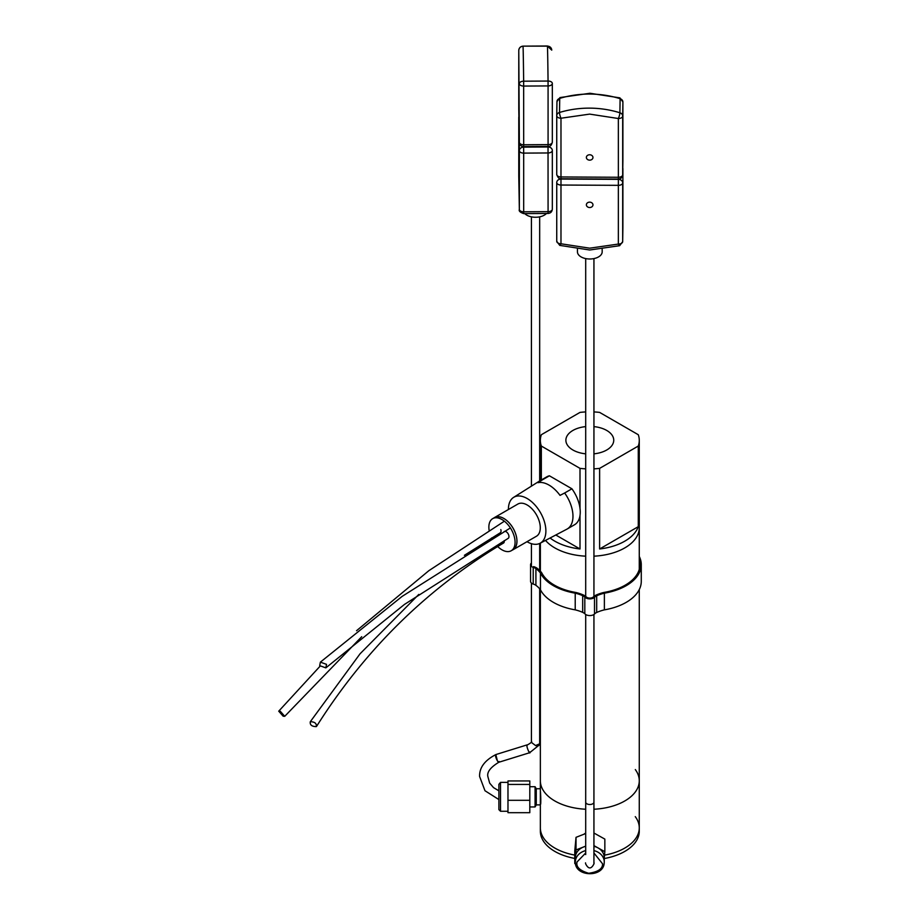 <?xml version="1.0" encoding="UTF-8"?>
<svg xmlns="http://www.w3.org/2000/svg" width="920" height="920" viewBox="0 0 920 920"><rect width="100%" height="100%" fill="white"/><g stroke="black" fill="none" stroke-linecap="round" stroke-linejoin="round"><path stroke-width="1.38" d="M554.841 547.906A49.461 28.554 0 0 0 585.695 556.174A49.461 28.554 180 0 1 554.841 547.906A49.461 28.554 180 0 1 545.514 540.408A49.461 28.554 0 0 0 554.841 547.906M593.94 556.174A49.461 28.554 0 0 0 639.273 527.712A49.461 28.554 180 0 1 593.94 556.174M593.94 411.93A49.461 28.554 180 0 1 599.621 412.401L638.284 434.723A49.461 28.554 180 0 1 639.273 440.392A49.461 28.554 180 0 1 638.284 446.05L638.284 526.654A49.461 28.554 180 0 1 599.621 548.976L599.621 468.372A49.461 28.554 180 0 1 593.94 468.843M585.695 468.843A49.461 28.554 180 0 1 580.002 468.372L580.002 508.392M580.002 515.522L580.002 548.976A49.461 28.554 180 0 1 554.841 541.178A49.461 28.554 180 0 1 550.091 538.004M593.94 426.615A23.931 13.811 180 0 1 606.74 430.456A23.931 13.811 180 0 1 613.72 440.829A23.931 13.811 180 0 1 593.94 453.836M585.695 453.836A23.931 13.811 180 0 1 572.895 449.995A23.931 13.811 180 0 1 565.903 440.829A23.931 13.811 180 0 1 585.695 426.615M541.339 479.987L541.339 446.05L580.002 468.372M599.621 468.372L638.284 446.05M541.339 446.05A49.461 28.554 180 0 1 540.351 440.392A49.461 28.554 180 0 1 541.339 434.723L580.002 412.401A49.461 28.554 180 0 1 585.695 411.93M638.284 526.654L599.621 548.976M580.002 548.976L555.795 535.003M512.394 550.068A18.584 10.729 -120 0 0 513.118 549.7L536.441 536.245A18.584 10.729 -120 0 0 539.281 521.352A18.584 10.729 -120 0 0 527.148 504.976A18.584 10.729 -120 0 0 517.856 504.056L494.534 517.523A18.584 10.729 -120 0 0 493.867 517.971M513.118 549.7A18.584 10.729 -120 0 0 515.971 534.819A18.584 10.729 -120 0 0 503.826 518.443A18.584 10.729 -120 0 0 494.534 517.523M526.987 541.696A26.496 15.295 -120 0 0 527.148 541.788A26.496 15.295 -120 0 0 540.086 543.26A26.496 15.295 -120 0 0 544.536 522.134A26.496 15.295 -120 0 0 527.148 498.513A26.496 15.295 -120 0 0 513.601 497.386A26.496 15.295 -120 0 0 508.403 509.507M540.086 543.26L566.927 529.149A27.68 15.985 -120 0 0 567.237 528.966A27.68 15.985 -120 0 0 564.65 492.993L560.027 495.385A27.485 15.87 -120 0 0 549.01 485.081A27.485 15.87 -120 0 0 538.004 482.678L542.144 479.998A27.68 15.985 -120 0 0 539.557 481.022A27.68 15.985 -120 0 0 539.246 481.206L513.601 497.386M539.557 481.022L546.825 476.813A27.68 15.985 60 0 1 549.412 475.801L571.929 488.796A27.68 15.985 60 0 1 574.517 524.768L567.237 528.966M542.144 479.998L549.412 475.801M571.929 488.796L564.65 492.993M489.118 530.219A18.526 10.695 60 0 1 492.694 518.639A18.526 10.695 60 0 1 513.947 535.463A18.526 10.695 60 0 1 511.232 550.735A18.526 10.695 60 0 1 497.685 546.526M491.947 538.66A18.526 10.695 60 0 1 491.602 537.958M492.694 518.639L494.569 517.569A18.526 10.695 60 0 1 515.809 534.382A18.526 10.695 60 0 1 513.096 549.654L511.232 550.735M507.932 538.487A3.956 2.288 -120 0 0 508.139 538.384A3.956 2.288 -120 0 0 508.725 535.129A3.956 2.288 -120 0 0 504.183 531.53M499.974 532.956A3.956 2.288 -120 0 0 500.227 532.852A3.956 2.288 -120 0 0 500.813 529.587M503.182 543.226A3.956 2.288 -120 0 0 503.458 543.11A3.956 2.288 -120 0 0 504.229 540.638M280.312 711.309L278.726 711.183L283.153 716.197L284.74 716.312L280.312 711.309M310.316 721.706C309.775 724.88 311.753 726.524 316.25 726.627C316.791 723.465 314.812 721.82 310.316 721.706L360.065 653.786L418.796 594.423M316.25 726.627L316.652 726.248C364.078 651.245 424.361 591.376 497.49 546.653L503.711 542.915M319.688 665.643L325.841 667.874L326.542 664.366L320.39 662.135L319.688 665.643M540.362 589.639L540.362 780.781A49.461 28.554 0 0 0 554.841 800.963A49.461 28.554 0 0 0 585.695 809.232A49.461 28.554 180 0 1 540.362 780.781L540.362 790.924C540.937 795.938 540.925 808.461 540.362 802.711M574.781 858.429A49.461 28.554 0 0 1 559.314 853.702A49.461 28.554 0 0 1 540.362 831.231L540.362 827.885A49.461 28.554 0 0 0 574.781 855.094A49.461 28.554 180 0 1 559.314 850.367A49.461 28.554 180 0 1 540.362 827.885L540.362 789.026M604.52 855.151A49.461 28.554 0 0 0 639.273 827.885A49.461 28.554 180 0 1 604.52 855.151M635.317 769.58A49.461 28.554 180 0 1 639.273 780.781A49.461 28.554 180 0 1 593.929 809.232A49.461 28.554 0 0 0 639.273 780.781L639.273 589.582M540.362 804.896L536.268 804.896L535.083 806.943L535.083 786.703L529.805 786.703M536.268 804.896L536.268 788.739L535.083 786.703M498.881 784.346L498.881 809.623L500.526 811.268L500.526 782.368L498.881 784.346M529.805 784.426L529.805 780.953L507.978 780.953L507.978 784.426L529.805 784.426L529.805 800.296L507.978 800.296L507.978 812.682L529.805 812.682L529.805 800.296M507.978 784.426L507.978 800.296M518.776 109.1A4.289 2.472 0 0 0 518.776 109.123L519.351 142.312A4.289 3.496 179 0 0 519.351 142.358C519.455 144.946 520.892 146.349 523.664 146.579L548.067 146.429L548.078 144.624L548.078 85.928L523.687 86.066A4.289 2.472 180 0 1 520.639 85.364A4.289 2.472 180 0 1 519.351 83.616A4.289 2.403 -0.6 0 1 523.653 81.19A85.721 0.701 -90.3 0 0 523.353 59.248A85.721 0.701 -90.3 0 0 523.054 46.276A4.289 4.151 177.9 0 0 518.776 50.45L519.351 142.312A4.289 2.472 0 0 0 523.687 144.762L523.653 81.19L548.055 81.052A4.289 2.403 -0.6 0 1 552.322 83.398L552.322 83.398A4.289 2.403 -0.6 0 1 552.322 83.421A4.289 2.472 0 0 0 552.322 83.421L552.322 83.421A4.289 2.472 0 0 1 551.103 85.18A4.289 2.472 0 0 1 548.078 85.928L548.055 81.052A85.721 0.701 -90.3 0 0 547.756 59.11A85.721 0.701 -90.3 0 0 547.446 46.138L551.747 50.129A4.289 4.151 177.9 0 0 547.446 46.138L523.043 46.138L547.446 46M519.064 103.396L519.087 109.388L519.064 103.396M523.043 46.138C520.444 46.425 519.029 47.851 518.776 50.427L518.776 109.123A4.289 3.496 179 0 0 518.776 109.192L518.776 109.123A4.289 2.472 0 0 0 518.776 109.146L518.776 50.45A4.289 2.472 180 0 1 518.776 50.427A4.289 2.472 180 0 1 518.776 50.393M548.033 146.429L548.078 211.657A4.289 2.472 -0 0 0 551.103 210.921A4.289 2.472 -0 0 0 552.322 209.185L552.322 150.489A4.289 2.472 180 0 1 552.322 150.489A4.289 2.472 180 0 1 548.078 152.961L523.687 153.111L523.629 146.579L523.687 144.762L548.078 144.624A4.289 2.472 0 0 0 552.322 142.151L552.322 142.151A4.289 2.472 0 0 0 552.322 142.117L552.322 83.455M518.914 116.633A4.289 3.496 179 0 0 518.776 117.484L518.776 176.18A4.289 2.403 179.4 0 0 518.776 176.203L518.776 176.203A4.289 2.403 179.4 0 0 518.776 176.226M519.064 156.4L519.053 150.408L519.064 156.4M524.768 213.601A12.362 7.153 -0 0 0 535.681 217.258A12.362 7.153 -0 0 0 546.457 213.474M548.067 213.463L523.664 213.612L523.687 211.795A4.289 2.472 180 0 1 520.639 211.094A4.289 2.472 180 0 1 519.351 209.346L518.776 176.203A4.289 2.472 180 0 1 518.776 176.157L519.363 209.484A4.289 4.151 -2.1 0 1 519.351 209.346L519.351 150.65A4.289 2.472 180 0 0 523.687 153.111L523.687 211.795L548.078 211.657L548.067 213.463C550.666 213.187 552.08 211.761 552.322 209.185L552.322 150.512M531.426 583.073L531.426 742.428L535.555 745.545L539.672 743.82L539.672 588.788M539.338 744.706A4.117 2.208 -153.3 0 1 539.235 745.005L539.672 743.82M539.672 570.457L539.672 543.467M539.672 480.953L539.672 216.855M531.426 566.375L531.426 543.685M531.426 486.128L531.426 216.855M497.386 760.782A4.117 1.081 -112.4 0 1 495.523 755.389A4.117 1.081 -112.4 0 1 495.822 754.584L497.386 760.782C498.479 762.577 499.042 762.806 499.065 761.472M498.881 790.82L493.534 787.623L489.67 783.127L487.853 776.526C486.887 772.041 490.544 767.291 498.801 762.266L529.667 752.721L539.235 745.005A4.117 2.208 -153.3 0 1 535.555 745.545M585.695 863.822A4.289 3.496 0 0 1 585.522 862.868M593.929 846.308A14.444 11.799 0 0 1 597.954 847.86A14.444 11.799 0 0 1 604.256 857.612L604.256 861.913A14.444 11.799 0 0 1 604.198 862.983M576.023 837.338L574.781 850.919L574.781 863.523L576.023 849.942L576.023 837.338L585.695 833.543M593.929 845.63L604.842 851.701L604.842 839.097L593.929 833.025M604.842 851.701L604.256 858.049M575.575 863.96L574.781 863.523M576.023 849.942L585.695 846.135M594.101 862.868A4.289 3.496 0 0 1 593.929 863.834M585.695 850.609A14.444 11.799 0 0 0 575.425 860.856A14.444 11.799 0 0 0 575.368 861.913L575.368 857.612A14.444 11.799 0 0 1 575.403 856.738A14.444 11.799 0 0 1 583.544 846.986A14.444 11.799 0 0 1 585.695 846.308M585.695 833.106A8.073 6.601 180 0 0 583.993 834.21M604.382 609.856A51.462 29.716 -0 0 0 641.274 581.359L641.274 564.673A51.462 29.716 180 0 1 604.382 593.17L604.382 609.856A33.304 19.228 180 0 0 596.689 612.478A7.555 4.358 -0 0 0 594.504 614.043L594.504 597.356A7.555 4.358 180 0 1 596.689 595.792A33.304 19.228 180 0 1 604.382 593.17M639.273 559.992A50.117 28.934 180 0 1 639.929 564.673L639.929 564.673A50.117 28.934 180 0 1 603.969 592.434A34.615 19.987 -0 0 0 595.516 595.344A11.787 6.808 180 0 0 593.158 597.137A4.163 2.403 180 0 1 586.178 596.85A11.857 6.854 180 0 0 583.751 595.171A34.615 19.987 -0 0 0 575.667 592.434A50.117 28.934 180 0 1 541.742 572.849A34.615 19.987 -0 0 0 536.682 567.962A11.787 6.808 180 0 0 533.577 566.605M639.273 556.462A51.462 29.716 180 0 1 641.274 564.673M540.362 556.393A33.304 19.228 180 0 1 539.672 557.244M531.426 562.971A5.474 3.162 -0 0 0 530.564 564.673A5.474 3.162 -0 0 0 533.209 567.375A7.555 4.358 180 0 1 535.911 568.64A33.304 19.228 180 0 1 540.454 573.079A51.462 29.716 -0 0 0 575.218 593.17A33.304 19.228 180 0 1 582.682 595.677A11.396 6.578 180 0 1 584.821 597.022L584.821 613.709A5.474 3.162 -0 0 0 589.49 615.56A5.474 3.162 -0 0 0 594.504 614.043M584.821 613.709A11.396 6.578 -0 0 0 582.682 612.363A33.304 19.228 180 0 0 575.218 609.856L575.218 593.17M530.564 564.673L530.564 581.359A5.474 3.162 -0 0 0 533.209 584.073A7.555 4.358 -0 0 1 535.911 585.327A33.304 19.228 180 0 1 540.454 589.778A51.462 29.716 -0 0 0 575.218 609.856M584.821 597.022A5.474 3.162 -0 0 0 589.49 598.874A5.474 3.162 -0 0 0 594.504 597.356M539.672 558.889A34.615 19.987 -0 0 0 540.362 558.187M582.682 595.677L582.682 612.363M540.454 573.079L540.454 589.778M533.209 584.073L533.209 567.375M560.981 243.777A4.289 0.839 107.3 0 1 559.74 245.387L589.685 249.998L619.631 245.697A4.289 0.897 -106.8 0 1 618.355 244.064L589.662 248.181L560.981 243.777L560.981 185.035A4.289 2.472 180 0 1 556.738 182.562A4.289 2.472 180 0 1 556.738 182.539L556.738 241.281A4.289 2.472 -0 0 0 556.738 241.304A4.289 2.472 -0 0 0 557.968 243.029A4.289 2.472 -0 0 0 560.981 243.777M589.662 207.529A3.3 2.691 -179.1 0 0 592.963 204.884A3.3 2.691 -179.1 0 0 589.662 202.147A3.3 2.691 -179.1 0 0 586.373 204.792A3.3 2.691 -179.1 0 0 589.662 207.529M577.449 249.205L577.449 251.861A12.362 7.141 -0 0 0 589.708 258.991A12.362 7.141 -0 0 0 602.174 251.861L602.174 249.308M622.886 227.619A4.289 3.496 -179.1 0 0 622.886 227.573A4.289 3.496 -179.1 0 0 622.897 227.527L622.679 182.884A4.289 2.472 180 0 1 618.355 185.334L618.355 244.064A4.289 2.472 -0 0 0 621.391 243.363A4.289 2.472 -0 0 0 622.679 241.615L622.679 182.884A4.289 3.496 -179.1 0 0 618.389 179.354L561.016 179.066A4.289 3.496 -179.1 0 0 556.738 182.493L556.738 182.493A4.289 3.496 -179.1 0 0 556.738 182.539L556.738 241.304L559.74 245.387M619.631 245.697L622.679 241.661A4.289 3.496 -179.1 0 0 622.679 241.615L622.897 227.527A4.289 2.472 180 0 1 622.897 227.527L622.897 168.774A4.289 2.472 -0 0 1 622.897 168.797A4.289 3.496 -179.1 0 0 622.782 168.004M622.897 227.481A4.289 2.472 180 0 1 622.897 227.505L622.679 241.661M585.741 801.769A4.117 2.38 -0 0 0 585.695 802.125A4.117 2.38 -0 0 0 585.741 802.493A4.117 2.38 -0 0 0 590.134 804.505A4.117 2.38 -0 0 0 593.94 802.125L593.929 854.565M619.884 97.865L589.938 93.265L559.992 97.566A4.289 0.897 73.2 0 0 559.728 98.382A85.721 69.989 0.9 0 1 589.927 94.058A85.721 69.989 0.9 0 1 620.115 98.693A4.289 0.839 -72.7 0 0 619.884 97.865L622.897 101.959A4.289 2.472 180 0 1 622.897 101.982L622.897 160.712A4.289 2.472 -0 0 0 622.897 160.701A4.289 2.472 -0 0 0 622.897 160.678M556.738 115.644L556.957 101.648A4.289 3.496 0.9 0 1 556.957 101.602L556.738 115.759A4.289 3.496 0.9 0 1 556.738 115.69A4.289 3.496 0.9 0 1 559.509 112.47A4.289 0.897 73.2 0 0 560.981 118.231L560.981 176.962A4.289 2.472 -0 0 1 556.738 174.489L556.738 115.759A4.289 2.472 -0 0 0 556.738 115.759L556.738 174.466A4.289 2.472 -0 0 0 556.738 174.489C557.83 177.675 559.256 179.112 561.004 178.779L618.366 179.066L618.355 118.519A4.289 0.839 -72.7 0 0 619.896 112.78A4.289 3.496 0.9 0 1 622.679 116.07L622.679 174.8A4.289 3.496 0.9 0 1 622.679 174.846L622.886 160.758A4.289 3.496 0.9 0 1 622.886 160.804M589.662 154.767A3.3 2.691 0.9 0 1 592.963 157.504A3.3 2.691 0.9 0 1 589.662 160.149A3.3 2.691 0.9 0 1 586.373 157.412A3.3 2.691 0.9 0 1 589.662 154.767M559.992 97.566L556.957 101.602A4.289 3.496 0.9 0 1 559.728 98.382L559.509 112.47A85.721 69.989 0.9 0 1 589.708 108.134A85.721 69.989 0.9 0 1 619.896 112.78L620.115 98.693A4.289 3.496 0.9 0 1 622.897 101.982L622.679 116.07A4.289 2.472 0 0 1 621.391 117.817A4.289 2.472 -0 0 1 618.355 118.519L589.662 114.114L560.981 118.231A4.289 2.472 0 0 1 557.968 117.484A4.289 2.472 -0 0 1 556.738 115.759M618.389 179.066L618.355 185.334L560.981 185.035L560.981 176.962L618.355 177.261A4.289 2.472 180 0 0 621.391 176.548A4.289 2.472 180 0 0 622.679 174.8L622.897 160.712A4.289 3.496 0.9 0 1 622.886 160.758L622.897 101.959M585.695 614.491L585.695 854.565M604.256 858.532A49.461 28.554 0 0 0 639.273 831.231L639.273 780.781M635.271 816.638A49.461 28.554 180 0 1 639.273 827.885M519.351 142.358L518.776 109.192A4.289 3.496 179 0 0 518.788 109.25M552.322 83.478L552.322 142.117C551.609 145.268 550.183 146.705 548.067 146.429M552.322 150.362L552.322 150.408A4.289 3.496 179 0 0 551.068 147.993A4.289 3.496 179 0 0 548.044 146.993L523.641 147.131A4.289 3.496 179 0 0 520.605 148.177A4.289 3.496 179 0 0 519.351 150.65L518.776 117.484A4.289 2.472 -0 0 0 518.776 117.484L518.903 116.437M518.788 117.392A4.289 2.472 -0 0 0 518.776 117.461L518.776 176.157A4.289 2.472 180 0 1 518.776 176.134M496.006 754.515L527.24 744.843L526.999 745.637C526.481 747.35 530.426 755.883 529.909 751.928M498.881 799.56L484.989 790.74L479.607 776.526C479.285 767.694 484.69 760.38 495.822 754.584A4.117 1.081 -112.4 0 1 495.914 754.561M593.929 852.966L602.565 863.811C602.738 868.779 598.103 871.942 588.662 873.275C579.657 870.573 575.793 866.789 577.07 861.925L585.695 852.978M593.929 850.609A14.444 11.799 0 0 1 604.256 861.913L604.198 863.04C603.336 877.956 574.597 876.886 575.368 861.913M596.689 612.478L596.689 595.792M535.911 585.327L535.911 568.64M639.273 527.712L639.273 440.392M540.351 480.55L540.351 440.392M503.504 521.766L428.835 570.699L356.546 630.717M319.976 666.298L278.726 711.183M500.468 532.668L464.404 555.312M361.721 636.709L284.74 716.312M508.334 538.257L404.489 604.405L325.841 667.874M510.105 528.103L402.155 596.367L320.39 662.135M535.083 806.943L529.805 806.943M540.362 788.739L536.268 788.739M507.978 811.268L500.526 811.268M507.978 782.368L500.526 782.368M519.363 209.484C518.661 210.979 520.099 212.347 523.664 213.612M527.24 744.843C526.665 745.625 532.484 741.899 531.634 741.738M639.273 569.353L639.273 527.838M540.362 571.159L540.362 543.122M622.782 167.808L622.897 168.774M593.94 258.589L593.94 596.401M593.94 614.491L593.929 863.949C591.192 869.25 588.443 869.25 585.695 863.949M585.695 258.589L585.695 596.413M618.366 179.066C620.977 178.802 622.403 177.399 622.679 174.846"/></g></svg>
